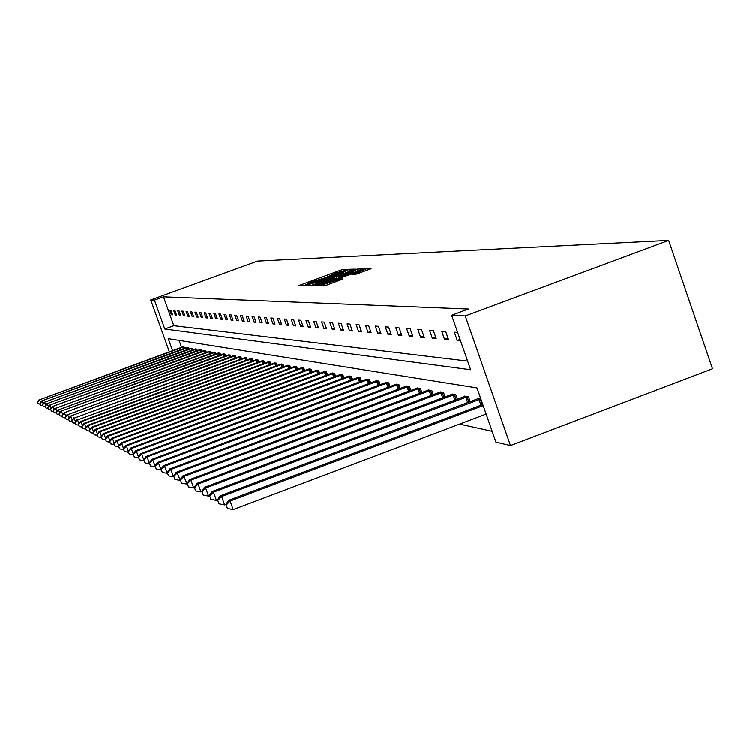 <?xml version="1.0" encoding="UTF-8"?>
<svg xmlns="http://www.w3.org/2000/svg" width="750" height="750" viewBox="0 0 750 750"><rect width="100%" height="100%" fill="white"/><g stroke="black" fill="none" stroke-linecap="round" stroke-linejoin="round"><path stroke-width="1.12" d="M346.837 269.916L348.084 269.344L343.078 269.475L340.378 270.309L298.35 285.816L304.866 285.281L311.344 282.056L325.875 277.594L335.606 273.178L346.837 269.916M354.488 274.809L371.072 268.781L364.978 268.903L362.156 269.766L318.431 285.919L324.019 285.984L326.85 285.122L343.087 278.991L340.613 279.009L323.062 284.681L355.725 272.372L363.412 270.141L351.909 274.819L354.488 274.809M451.631 315.291L465.262 315.984L668.663 240.45L257.484 261.141L150.741 299.972L154.434 300.159L164.784 329.025L470.653 369.741L451.631 315.291L468.422 309.056L163.481 296.869L154.434 300.159M353.578 269.981L355.378 269.156L349.669 269.306L346.931 270.141L304.397 285.844L309.666 285.9L312.413 285.066L353.578 269.981M357.216 269.109L363.084 268.959L361.275 269.794L319.528 285.094L314.381 285.9L333.122 278.906L334.997 278.091L333.366 278.081L311.194 285.891L354.441 269.962L357.216 269.109L357.891 271.031M172.547 350.644L168.244 338.663L477 387.909L495.938 442.116L510.459 445.538L712.5 368.784L668.663 240.45M480.862 398.962L477.459 398.372L477.638 398.878M457.416 399.253L455.775 394.566L451.959 394.341M433.266 394.688L431.747 390.356L428.212 390.141M410.878 390.469L409.462 386.447L406.181 386.25M390.066 386.55L388.753 382.819L385.697 382.631M370.669 382.913L369.45 379.434L366.591 379.256M352.556 379.519L351.403 376.266L348.741 376.106M335.587 376.35L334.519 373.312L332.016 373.153M319.678 373.378L318.666 370.528L316.312 370.378M304.716 370.594L303.759 367.913L301.556 367.781M290.625 367.978L289.725 365.456L287.644 365.325M277.331 365.512L276.478 363.131L274.509 363.009M264.759 363.188L263.962 360.938L262.097 360.825M252.872 360.994L252.113 358.866L250.35 358.753M241.603 358.912L240.881 356.897L239.203 356.784M230.897 356.944L230.213 355.022L228.628 354.919M220.725 355.069L220.078 353.25L218.503 352.969L61.069 411.15L219.722 353.184M211.05 353.287L210.431 351.553L208.987 351.459M201.825 351.591L201.234 349.941L199.809 349.688L49.659 405.084L200.916 349.884M193.031 349.978L192.469 348.403L191.1 348.169L44.344 402.262L192.159 348.356M184.631 348.441L184.097 346.941L182.841 346.856M179.072 340.387L181.566 347.334M459.562 424.097L492.15 431.278M188.784 349.2L188.231 347.662L186.9 347.428L41.784 400.903L187.931 347.606M197.381 350.775L196.8 349.163L195.403 348.919L46.969 403.659L196.491 349.106M206.381 352.434L205.781 350.738L204.309 350.484L52.406 406.547L205.453 350.681M215.831 354.169L215.194 352.387L213.722 352.294M225.75 355.988L225.084 354.122L223.463 353.841L64.106 412.762L224.719 354.056M236.184 357.909L235.481 355.95L233.775 355.65L70.406 416.109L235.097 355.875M247.162 359.934L246.422 357.863L244.706 357.75M258.741 362.072L257.963 359.887L256.144 359.775M270.956 364.341L270.131 362.025L268.219 361.903M283.884 366.731L283.012 364.275L280.978 364.153M297.562 369.272L296.644 366.666L294.497 366.534M312.084 371.972L311.1 369.206L308.822 369.056M327.506 374.841L326.466 371.897L324.047 371.747M343.941 377.906L342.825 374.766L340.247 374.606M361.462 381.188L360.272 377.822L357.516 377.653M380.203 384.694L378.928 381.094L375.984 380.916M400.284 388.472L398.925 384.6L395.756 384.403M421.866 392.531L420.394 388.359L416.991 388.153M445.106 396.928L443.531 392.419L439.856 392.194M470.222 401.681L468.506 396.797L464.372 396.075L464.541 396.562M510.459 445.538L465.262 315.984M150.741 299.972L169.341 351.825M163.481 296.869L173.822 325.716L467.634 361.097M173.822 325.716L164.784 329.025M460.538 340.791L457.238 340.5L454.341 332.213L457.631 332.466M448.547 339.713L444.534 339.356L441.694 331.228L445.688 331.537L448.547 339.713M436.181 338.597L432.319 338.25L429.534 330.291L433.378 330.591L436.181 338.597M424.294 337.528L420.572 337.2L417.834 329.391L421.537 329.672L424.294 337.528M412.847 336.497L409.275 336.178L406.584 328.519L410.147 328.791L412.847 336.497M401.841 335.512L398.391 335.194L395.747 327.675L399.178 327.947L401.841 335.512M391.228 334.556L387.9 334.256L385.312 326.869L388.612 327.122L391.228 334.556M380.991 333.628L377.794 333.347L375.234 326.091L378.422 326.334L380.991 333.628M371.119 332.747L368.025 332.466L365.522 325.341L368.597 325.575L371.119 332.747M361.594 331.884L358.603 331.613L356.137 324.609L359.109 324.844L361.594 331.884M352.387 331.059L349.5 330.797L347.072 323.906L349.941 324.131L352.387 331.059M343.481 330.253L340.697 330L338.306 323.231L341.081 323.447L343.481 330.253M334.875 329.484L332.184 329.241L329.831 322.575L332.512 322.781L334.875 329.484M326.55 328.734L323.944 328.491L321.619 321.938L324.225 322.144L326.55 328.734M318.488 328.003L315.956 327.778L313.678 321.328L316.2 321.525L318.488 328.003M310.678 327.3L308.231 327.084L305.981 320.728L308.419 320.916L310.678 327.3M303.113 326.616L300.741 326.409L298.519 320.156L300.891 320.334L303.113 326.616M295.772 325.959L293.466 325.753L291.291 319.594L293.578 319.772L295.772 325.959M288.656 325.322L286.416 325.116L284.269 319.05L286.491 319.228L288.656 325.322M281.747 324.694L279.572 324.497L277.453 318.525L279.619 318.694L281.747 324.694M275.034 324.094L272.934 323.906L270.834 318.009L272.934 318.178L275.034 324.094M268.519 323.503L266.475 323.325L264.413 317.512L266.447 317.672L268.519 323.503M262.191 322.931L260.203 322.753L258.169 317.034L260.147 317.184L262.191 322.931M256.041 322.378L254.1 322.209L252.094 316.566L254.016 316.706L256.041 322.378M250.05 321.844L248.166 321.675L246.188 316.106L248.063 316.247L250.05 321.844M244.228 321.319L242.391 321.15L240.441 315.656L242.259 315.797L244.228 321.319M238.556 320.812L236.775 320.644L234.844 315.225L236.616 315.366L238.556 320.812M233.034 320.316L231.3 320.156L229.397 314.803L231.122 314.934L233.034 320.316M227.662 319.828L225.975 319.678L224.091 314.391L225.769 314.522L227.662 319.828M222.431 319.359L220.781 319.209L218.916 313.997L220.556 314.119L222.431 319.359M217.322 318.9L215.719 318.75L213.881 313.603L215.475 313.725L217.322 318.9M212.344 318.45L210.778 318.309L208.959 313.228L210.525 313.341L212.344 318.45M207.497 318.009L205.959 317.878L204.169 312.853L205.697 312.975L207.497 318.009M202.762 317.587L201.263 317.447L199.491 312.488L200.981 312.609L202.762 317.587M198.141 317.166L196.678 317.034L194.934 312.141L196.378 312.253L198.141 317.166M193.631 316.762L192.206 316.631L190.472 311.794L191.888 311.906L193.631 316.762M189.225 316.369L187.838 316.238L186.122 311.456L187.509 311.569L189.225 316.369M184.922 315.975L183.572 315.853L181.875 311.128L183.225 311.231L184.922 315.975M180.722 315.6L179.4 315.478L177.722 310.809L179.044 310.912L180.722 315.6M176.616 315.234L175.322 315.113L173.663 310.491L174.956 310.594L176.616 315.234M172.603 314.869L171.337 314.756L169.697 310.191L170.963 310.284L172.603 314.869M171.337 314.756L172.425 314.363M175.322 315.113L176.428 314.709M179.4 315.478L180.534 315.066M183.572 315.853L184.734 315.431M187.838 316.238L189.028 315.806M192.206 316.631L193.425 316.191M196.678 317.034L197.925 316.584M201.263 317.447L202.547 316.988M205.959 317.878L207.272 317.391M210.778 318.309L212.119 317.812M215.719 318.75L217.088 318.244M220.781 319.209L222.188 318.694M225.975 319.678L227.419 319.144M231.3 320.156L232.791 319.613M236.775 320.644L238.303 320.091M242.391 321.15L243.966 320.578M248.166 321.675L249.778 321.084M254.1 322.209L255.759 321.6M260.203 322.753L261.909 322.134M266.475 323.325L268.228 322.678M272.934 323.906L274.734 323.241M279.572 324.497L281.438 323.812M286.416 325.116L288.337 324.413M293.466 325.753L295.444 325.022M300.741 326.409L302.775 325.659M308.231 327.084L310.331 326.306M315.956 327.778L318.131 326.981M323.944 328.491L326.175 327.666M332.184 329.241L334.491 328.387M340.697 330L343.087 329.119M349.5 330.797L351.966 329.878M358.603 331.613L361.163 330.666M368.025 332.466L370.678 331.481M377.794 333.347L380.531 332.325M387.9 334.256L390.75 333.197M398.391 335.194L401.344 334.106M409.275 336.178L412.341 335.044M420.572 337.2L423.759 336.009M432.319 338.25L435.628 337.022M444.534 339.356L447.975 338.072M457.238 340.5L460.069 339.441M347.034 270.45L308.062 284.691L317.447 282.047L342 273.056L347.034 270.45M350.569 272.512L355.528 270.366L347.972 272.559L336.534 276.872L340.959 276.038L350.569 272.512L350.944 273.572M183.075 346.762L39.675 399.778L183.797 346.884M37.5 401.887L38.325 403.819L37.5 401.887L39.272 399.572M37.659 401.981L39.675 399.778L40.631 402.413M40.331 404.194L38.325 403.819M39.984 403.247L40.828 405.197L39.984 403.247L41.784 400.903M40.153 403.341L42.188 401.119L43.172 403.809M42.872 405.581L40.828 405.197M42.534 404.644L43.378 406.613L42.534 404.644L44.344 402.262M42.694 404.728L44.766 402.488L45.769 405.244M45.478 407.006L43.378 406.613M45.141 406.069L46.003 408.066L45.141 406.069L46.969 403.659M45.309 406.153L47.4 403.884L48.422 406.706M48.15 408.459L46.003 408.066M47.803 407.522L48.675 409.547L47.803 407.522L49.659 405.084M47.981 407.616L50.091 405.319L51.141 408.216M50.878 409.959L48.675 409.547M50.531 409.012L51.422 411.056L50.531 409.012L52.406 406.547M50.709 409.116L52.856 406.781L53.934 409.753M53.672 411.488L51.422 411.056M209.259 351.347L55.688 408.291L210.094 351.497M53.334 410.541L54.234 412.613L53.334 410.541L55.228 408.047M53.512 410.644L55.688 408.291L56.784 411.328M56.541 413.053L54.234 412.613M214.003 352.181L58.584 409.828L214.847 352.331M56.194 412.106L57.113 414.206L56.194 412.106L58.116 409.584M56.381 412.209L58.584 409.828L59.719 412.95M59.475 414.656L57.113 414.206M59.137 413.709L60.056 415.837L59.137 413.709L61.069 411.15M59.325 413.822L61.556 411.403L62.719 414.609M62.484 416.297L60.056 415.837M62.147 415.359L63.084 417.516L62.147 415.359L64.106 412.762M62.344 415.463L64.603 413.025L65.794 416.306M65.569 417.984L63.084 417.516M228.928 354.797L67.725 414.684L229.847 354.956M65.231 417.047L66.188 419.231L65.231 417.047L67.219 414.413M65.438 417.159L67.725 414.684L68.944 418.059M68.737 419.709L66.188 419.231M68.4 418.781L69.366 420.994L68.4 418.781L70.406 416.109M68.606 418.894L70.922 416.391L72.178 419.85M71.991 421.481L69.366 420.994M239.522 356.653L74.212 418.134L240.487 356.822M71.653 420.553L72.638 422.794L71.653 420.553L73.678 417.853M71.859 420.666L74.212 418.134L75.506 421.688M75.328 423.3L72.638 422.794M245.025 357.619L77.588 419.934L246.019 357.797M74.991 422.381L75.984 424.65L74.991 422.381L77.044 419.644M75.206 422.494L77.588 419.934L78.919 423.581M78.75 425.175L75.984 424.65M250.687 358.612L80.494 421.472L81.056 421.772L251.7 358.791M78.412 424.247L79.434 426.553L78.412 424.247L80.494 421.472M78.637 424.369L81.056 421.772L82.416 425.531M82.266 427.097L79.434 426.553M256.491 359.625L84.037 423.356L84.619 423.666L257.531 359.812M81.938 426.169L82.969 428.512L81.938 426.169L84.037 423.356M82.162 426.3L84.619 423.666L86.016 427.528M85.884 429.066L82.969 428.512M262.453 360.675L87.684 425.297L88.275 425.606L263.531 360.863M85.556 428.147L86.606 430.528L85.556 428.147L87.684 425.297M85.791 428.278L88.275 425.606L89.719 429.581M89.606 431.091L86.606 430.528M268.584 361.753L91.434 427.284L92.044 427.613L269.691 361.941M89.269 430.181L90.338 432.591L89.269 430.181L91.434 427.284M89.513 430.312L92.044 427.613L93.525 431.7M93.422 433.172L90.338 432.591M274.884 362.85L95.278 429.328L95.906 429.666L276.019 363.056M93.094 432.272L94.181 434.719L93.094 432.272L95.278 429.328M93.347 432.413L95.906 429.666L97.434 433.875M97.359 435.319L94.181 434.719M281.372 363.994L99.244 431.438L99.891 431.784L282.534 364.191M97.031 434.419L98.138 436.903L97.031 434.419L99.244 431.438M97.284 434.559L99.891 431.784L101.466 436.125M101.4 437.522L98.138 436.903M288.038 365.156L103.322 433.603L103.987 433.959L289.237 365.372M101.081 436.631L102.206 439.153L101.081 436.631L103.322 433.603M101.344 436.781L103.987 433.959L105.609 438.431M105.572 439.791L102.206 439.153M294.9 366.366L107.522 435.834L108.206 436.2L296.137 366.581M105.253 438.919L106.397 441.478L105.253 438.919L107.522 435.834M105.525 439.059L108.206 436.2L109.875 440.812M109.866 442.134L106.397 441.478M301.969 367.603L111.853 438.141L112.556 438.516L303.244 367.828M109.547 441.262L110.709 443.859L109.547 441.262L111.853 438.141M109.828 441.412L112.556 438.516L114.281 443.269M114.291 444.544L110.709 443.859M309.253 368.878L116.306 440.503L117.038 440.897L310.566 369.113M113.972 443.681L115.163 446.325L113.972 443.681L116.306 440.503M114.262 443.841L117.038 440.897L118.809 445.8M118.847 447.028L115.163 446.325M316.762 370.2L120.909 442.95L121.659 443.344L318.113 370.434M118.537 446.175L119.747 448.866L118.537 446.175L120.909 442.95M118.838 446.334L121.659 443.344L123.487 448.416M123.553 449.587L119.747 448.866M324.506 371.55L125.653 445.472L126.422 445.884L325.903 371.794M123.253 448.753L124.481 451.481L123.253 448.753L125.653 445.472M123.553 448.912L126.422 445.884L128.316 451.125M128.409 452.231L124.481 451.481M332.494 372.956L130.547 448.069L131.344 448.5L333.928 373.209M128.109 451.406L129.366 454.181L128.109 451.406L130.547 448.069M128.428 451.575L131.344 448.5L133.303 453.909M133.425 454.959L129.366 454.181M340.734 374.4L135.6 450.759L136.425 451.191L342.225 374.662M133.125 454.144L134.409 456.975L133.125 454.144L135.6 450.759M133.453 454.322L136.425 451.191L138.45 456.797M138.6 457.772L134.409 456.975M349.247 375.891L140.822 453.534L141.675 453.984L350.784 376.163M138.309 456.984L139.622 459.853L138.309 456.984L140.822 453.534M138.656 457.162L141.675 453.984L143.766 459.788M143.953 460.688L139.622 459.853M358.041 377.428L146.213 456.403L147.094 456.872L359.634 377.709M143.672 459.909L145.013 462.834L143.672 459.909L146.213 456.403M144.019 460.097L147.094 456.872L149.259 462.872M149.484 463.697L145.013 462.834M367.134 379.022L151.8 459.366L152.709 459.853L368.775 379.312M149.213 462.938L150.581 465.919L149.213 462.938L151.8 459.366M149.578 463.134L152.709 459.853L156.347 469.106L154.95 466.069L157.575 462.431L158.513 462.938L378.244 380.972M155.222 466.809L150.581 465.919M155.325 466.275L158.513 462.938L161.137 469.988M376.537 380.672L157.575 462.431M161.072 470.016L156.347 469.106M386.278 382.378L163.556 465.609L164.531 466.134L167.269 473.287M161.278 469.528L162.319 472.406L161.278 469.528L164.531 466.134L388.031 382.688M160.894 469.322L163.556 465.609M167.128 473.334L162.319 472.406M396.356 384.15L169.753 468.909L170.766 469.444L173.616 476.7M167.447 472.903L168.506 475.837L167.447 472.903L170.766 469.444L398.184 384.469M167.044 472.678L169.753 468.909M173.4 476.775L168.506 475.837M406.809 385.978L176.175 472.322L177.225 472.875L180.206 480.234M173.85 476.4L174.919 479.381L173.85 476.4L177.225 472.875L408.694 386.316M173.428 476.166L176.175 472.322M179.916 480.347L174.919 479.381M417.638 387.881L182.841 475.866L183.928 476.438L187.05 483.9M180.478 480.019L181.575 483.066L180.478 480.019L183.928 476.438L419.597 388.228M180.047 479.784L182.841 475.866M186.666 484.05L181.575 483.066M428.878 389.85L189.759 479.541L190.894 480.141L193.678 487.894L194.156 487.706M187.369 483.787L188.484 486.891L187.369 483.787L190.894 480.141L430.912 390.206M186.919 483.544L189.759 479.541M193.678 487.894L188.484 486.891M440.55 391.894L196.95 483.356L198.122 483.984L200.963 491.887L201.544 491.663M194.531 487.697L195.666 490.856L194.531 487.697L198.122 483.984L442.669 392.269M194.062 487.444L196.95 483.356M200.963 491.887L195.666 490.856M452.681 394.022L204.422 487.331L205.65 487.978L208.537 496.041L209.231 495.778M201.975 491.766L203.128 494.991L201.975 491.766L205.65 487.978L454.875 394.406M201.487 491.503L204.422 487.331M208.537 496.041L203.128 494.991M465.291 396.234L212.194 491.466L213.469 492.141L216.422 500.363L217.331 500.016M209.719 496.003L210.9 499.284L209.719 496.003L213.469 492.141L467.578 396.637M209.213 495.722L212.194 491.466M216.422 500.363L210.9 499.284M478.416 398.531L220.294 495.769L221.625 496.472L224.634 504.862L225.853 504.403M217.781 500.409L218.991 503.756L217.781 500.409L221.625 496.472L480.797 398.953M217.256 500.119L220.294 495.769M224.634 504.862L218.991 503.756M482.794 404.503L228.731 500.25L230.119 500.981L233.184 509.55L486.141 414.066M226.191 505.003L227.419 508.425L226.191 505.003L230.119 500.981L483.178 405.6M225.647 504.703L228.731 500.25M233.184 509.55L227.419 508.425M300.497 285.844L300.197 285.019M340.772 271.416L340.378 270.309M343.491 270.647L343.078 269.475M306.562 285.881L306.262 285.038M350.325 271.172L349.669 269.306M308.512 285.891L308.091 284.709M309.15 285.9L308.738 284.709M317.812 283.078L317.447 282.047M342.366 274.088L342 273.056M316.575 285.938L316.275 285.075M333.497 279.966L333.122 278.906M334.997 278.091L335.409 279.272L334.969 278.119M354.6 270.431L354.441 269.962M337.191 278.616L336.581 276.9L337.153 278.625M338.606 278.1L338.175 276.881M341.334 277.097L340.959 276.038M354.084 274.819L353.794 274.003M358.791 273.412L358.406 272.316M331.097 283.566L330.703 282.469M338.175 280.969L337.781 279.872M340.941 279.956L340.613 279.009M320.644 285.966L320.344 285.094M362.325 270.234L362.156 269.766M365.672 270.881L364.978 268.903M183.412 348.891L182.822 347.231M184.106 348.637L183.516 346.978M187.556 349.65L186.947 347.953M188.25 349.397L187.65 347.709M191.784 350.438L191.156 348.703M192.487 350.175L191.869 348.45M196.116 351.244L195.478 349.462M196.828 350.981L196.2 349.209M200.541 352.069L199.894 350.241M201.272 351.797L200.625 349.988M205.078 352.913L204.412 351.047M205.819 352.641L205.153 350.784M209.728 353.775L209.044 351.863M210.469 353.503L209.794 351.6M214.491 354.656L213.787 352.697M215.241 354.384L214.547 352.434M219.366 355.566L218.644 353.559M220.125 355.284L219.412 353.287M224.362 356.503L223.631 354.441M225.141 356.212L224.409 354.169M229.491 357.459L228.741 355.341M230.278 357.169L229.528 355.069M234.75 358.444L233.981 356.269M235.547 358.144L234.778 355.988M240.15 359.447L239.353 357.216M240.947 359.147L240.159 356.934M245.691 360.478L244.875 358.191M246.497 360.178L245.691 357.909M251.372 361.547L250.538 359.194M252.197 361.238L251.363 358.903M257.213 362.634L256.35 360.225M258.047 362.334L257.194 359.925M263.212 363.759L262.331 361.275M264.056 363.45L263.184 360.975M269.381 364.922L268.472 362.362M270.244 364.603L269.334 362.062M275.728 366.112L274.791 363.478M276.591 365.784L275.663 363.169M282.244 367.331L281.288 364.631M283.134 367.013L282.169 364.312M288.966 368.597L287.972 365.812M289.856 368.269L288.872 365.494M295.875 369.9L294.853 367.022M296.784 369.562L295.763 366.703M302.991 371.241L301.941 368.278M303.909 370.894L302.869 367.95M310.322 372.619L309.244 369.572M311.259 372.272L310.181 369.234M317.887 374.044L316.772 370.894M318.834 373.697L317.728 370.566M325.678 375.525L324.534 372.272M326.644 375.159L325.5 371.925M333.731 377.044L332.541 373.688M334.706 376.678L333.525 373.341M342.037 378.619L340.809 375.15M343.031 378.244L341.812 374.794M350.616 380.241L349.341 376.659M351.628 379.866L350.363 376.294M359.475 381.928L358.172 378.216M360.506 381.544L359.203 377.85M368.644 383.663L367.294 379.828M369.694 383.278L368.344 379.453M378.131 385.472L376.725 381.497M379.191 385.069L377.803 381.122M387.947 387.338L386.494 383.222M389.034 386.934L387.591 382.838M398.119 389.278L396.609 385.012M399.216 388.866L397.725 384.619M408.656 391.294L407.1 386.859M409.781 390.872L408.234 386.466M419.587 393.384L417.975 388.781M420.731 392.963L419.128 388.378M430.931 395.559L429.253 390.778M432.103 395.128L430.434 390.366M442.716 397.819L440.972 392.85M443.906 397.378L442.172 392.428M454.969 400.181L453.15 394.997M456.178 399.722L454.378 394.575M467.7 402.628L465.816 397.238M468.938 402.169L467.062 396.806M480.966 405.188L478.997 399.572M482.231 404.719L480.272 399.122M308.494 285.891L308.072 284.709M348.356 271.894L347.869 270.525M356.006 271.725L355.528 270.366M363.9 271.537L363.412 270.141M323.522 285.975L323.091 284.747"/></g></svg>
